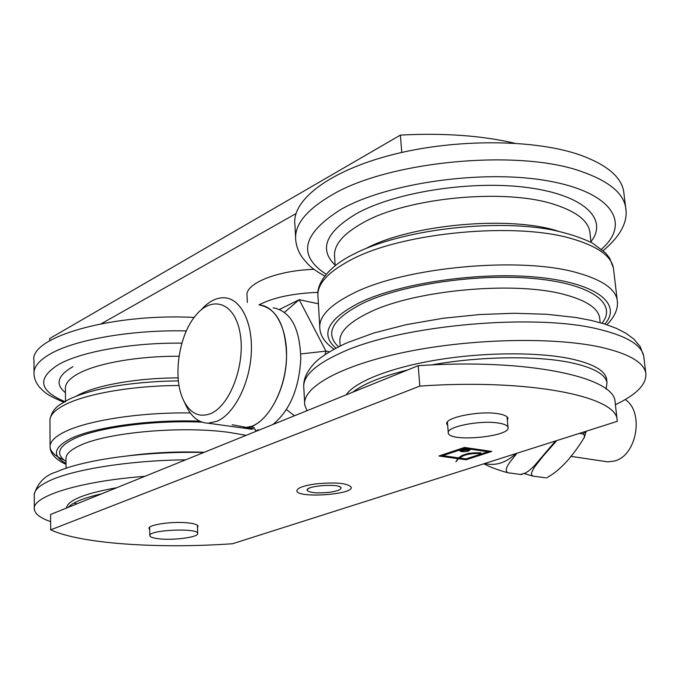 <?xml version="1.0" encoding="UTF-8"?>
<svg xmlns="http://www.w3.org/2000/svg" width="680" height="680" viewBox="0 0 680 680"><rect width="100%" height="100%" fill="white"/><g stroke="black" fill="none" stroke-linecap="round" stroke-linejoin="round"><path stroke-width="1.02" d="M514.598 143.191C481.142 135.499 443.079 132.804 400.401 135.107L49.674 338.555L49.683 340.774M101.354 323.714L295.987 213.605M400.401 135.107L401.744 152.464M158.27 538.721C172.822 540.677 198.994 537.208 197.684 533.46C198.262 527.595 147.798 529.941 149.829 535.712C150.161 537.056 152.975 538.058 158.27 538.721M498.108 423.002C479.817 420.01 445.876 426.904 448.298 432.947C448.74 442.527 510.901 436.815 508.037 427.431C507.552 425.399 504.237 423.929 498.108 423.002M469.642 449.735L461.414 450.925L460.088 450.534M461.473 451.622L459.892 450.925C462.961 449.131 466.302 448.834 469.897 450.041C468.775 451.308 465.962 451.835 461.473 451.622M480.752 453.671C474.249 453.152 468.537 453.806 463.598 455.634L459.34 457.988L466.012 458.923L487.993 451.758L464.61 448.366L442.671 455.677L458.609 457.895L462.026 455.456L468.715 453.305L480.828 452.778L480.752 453.671L480.692 452.982C474.19 452.455 468.477 453.118 463.539 454.945L459.485 457.173M459.34 457.988L459.281 457.325M487.993 451.758L487.934 451.069L464.55 447.661L442.62 454.988L442.671 455.677M464.61 448.366L464.55 447.661M464.491 447.457L491.776 451.435L466.123 459.773L458.379 458.702L455.889 461.848L457.835 458.626L438.906 456.008L464.491 447.457M457.835 458.626L457.776 457.938L440.351 455.523M458.379 458.702L458.32 458.014L457.818 458.43M466.123 459.773L466.063 459.085L458.32 458.014M490.263 451.214L466.063 459.085M419.798 386.096C529.125 378.488 616.071 396.312 617.108 419.56L617.321 421.32L232.602 543.728C160.097 548.921 81.226 543.983 50.677 529.856L419.798 386.096L418.225 365.687L50.592 514.488L50.677 529.856M447.695 425.51L446.785 424.005C444.193 417.512 480.539 410.286 498.831 413.839C504.466 414.851 507.518 416.347 507.969 418.336L507.373 420.317M149.677 529.431L149.031 528.479C147.688 524.875 171.403 521.262 186.906 522.775C193.902 523.438 197.625 524.577 198.058 526.201L197.481 527.391M615.238 403.172L615.017 401.336C613.844 377.06 527.102 358.148 418.225 365.687M625.251 399.525C644.521 412.131 636.735 455.991 614.337 461.048L607.673 461.856L603.985 461.304M210.664 413.593C199.342 417.834 190.366 413.559 183.744 400.775C172.584 379.125 178.228 336.906 194.93 316.438C211.471 294.703 234.753 301.954 240.057 333.013C245.786 363.774 230.248 405.688 210.664 413.593M186.124 405.798L186.566 406.733C191.913 417.392 199.095 422.883 208.139 423.19L216.894 421.302C233.971 414.256 249.526 384.208 251.26 353.685C253.138 323.119 240.983 298.716 224.647 297.78C216.469 297.398 208.607 301.461 201.05 309.969M251.974 426.232C269.246 419.381 284.818 389.963 286.407 360C288.15 329.995 275.723 305.949 259.156 304.921C276.599 308.168 285.727 325.269 286.552 356.209C286.425 392.861 263.695 429.394 243.117 428.043L251.974 426.232M237.924 427.32L252.093 429.293M522.01 474.402L520.565 474.453L525.512 473L528.615 470.968L533.808 466.429L555.509 440.988M516.962 453.254C511.938 459.91 502.605 469.175 507.85 472.753C498.142 470.118 490.127 467.135 483.812 463.794M520.565 474.453L507.85 472.753M546.762 477.734L546.966 477.675C563.95 468.171 575.781 450.95 584.256 437.639L584.384 435.038L582.964 433.976L586.101 431.256M556.759 440.589L542.7 456.603L534.242 467.415L531.641 472.54L531.488 474.827L533.086 476.127L524.288 473.612M545.411 477.776L533.086 476.127M582.964 433.976L579.402 433.381M273.164 307.81C290.7 311.091 299.905 328.091 300.798 358.802C299.089 388.722 289.774 410.626 272.858 424.524M259.548 429.913L257.312 430.015M318.401 303.798L299.2 299.685L279.599 309.4M329.451 351.781L325.958 351.118L299.2 299.685L284.521 312.298M325.006 354.637L325.958 351.118L300.773 353.949M286.45 409.513L294.44 415.786M255.561 429.769L256.207 431.264M255.229 429.726L255.977 431.358M315.546 483.922C335.75 482.01 347.65 483.114 351.254 487.245C353.575 494.717 296.947 498.474 296.863 490.841C297.16 488.002 303.39 485.698 315.546 483.922M307.079 490.152L307.088 490.229C309.417 492.813 316.82 493.51 329.29 492.32C336.762 491.258 340.697 489.838 341.079 488.062M329.29 492.329C316.82 493.519 309.425 492.821 307.088 490.229C305.464 485.588 341.25 483.225 341.071 487.985C340.833 489.787 336.906 491.24 329.29 492.329M317.968 292.366C292.935 293.344 273.267 297.517 258.952 304.878M314.032 269.331C276.845 270.453 244.63 283.781 247.044 295.902L247.333 302.473M431.536 364.939C479.935 356.159 538.067 355.47 571.914 362.89C593.623 367.736 605.319 374.306 607.01 382.619L606.135 389.002M352.699 392.207C363.426 383.868 381.786 376.431 407.779 369.911M346.137 394.868C354.934 381.743 390.277 367.582 437.563 359.839C484.823 352.104 538.764 351.9 571.489 358.955C593.189 363.859 604.885 370.49 606.586 378.87L606.747 380.315M306.977 410.72L304.759 405C301.707 387.515 340.57 365.236 406.784 351.806C472.838 338.351 555.832 336.821 602.395 347.565C629.238 353.982 643.688 362.431 645.762 372.929C647.045 383.877 636.931 394.468 615.4 404.719M295.587 237.26L294.907 224.68C291.567 200.456 328.576 171.113 391.96 154.819C455.192 138.482 535.041 138.983 580.516 155.15C606.747 164.764 621.137 176.826 623.679 191.335L623.994 193.851M68.263 507.339C72.777 502.392 83.921 497.879 101.694 493.808M66.377 508.096C67.796 500.259 84.592 493.459 116.773 487.704M50.634 521.654C40.452 518.083 35.011 513.978 34.323 509.337C31.39 496.562 78.982 481.321 144.891 476.323M34.026 372.232L34 360.935C28.458 337.425 111.673 313.098 194.166 317.433M463.598 455.634L463.539 454.945M466.335 449.233L467.729 451.239M484.755 463.496C495.482 466.174 505.886 462.859 515.967 453.568M557.762 231.047C508.929 215.339 410.423 224.476 365.653 248.65M335.163 265.769L334.62 257.108C333.26 245.386 342.933 233.818 363.655 222.394C408.043 197.319 506.183 188.105 554.923 204.646C576.207 211.599 587.843 220.583 589.823 231.6L590.036 233.486M319.719 326.332L318.01 297.032C316.489 284.648 327.445 272.28 350.88 259.913C402.075 232.169 518.049 221.374 574.2 239.411C598.213 246.798 611.286 256.317 613.419 267.962L613.658 269.977M617.414 302.183L617.168 299.82C615.102 288.813 602.021 279.863 577.915 272.977C521.534 256.156 404.702 266.909 353.073 293.42C329.443 305.235 318.368 316.99 319.863 328.686C320.458 336.039 325.159 342.865 333.94 349.18M340.153 345.958L339.94 342.533C338.657 332.435 348.611 322.32 369.809 312.188C415.216 289.977 515.287 280.832 564.578 294.584C586.109 300.365 597.779 307.998 599.598 317.492L599.785 319.124M601.995 323.212C617.567 304.13 592.501 284.24 535.883 278.724C479.502 273.079 402.645 284.24 363.035 303.178C332.401 318.801 324.224 333.336 338.504 346.783M335.886 348.126C319.821 334.195 327.828 318.979 359.89 302.49C400.911 282.786 481.168 271.269 539.308 277.414C597.712 283.424 622.293 304.368 604.843 324.079M304.631 402.679L303.841 388.238C302.226 376.686 314.619 364.879 341.028 352.809C399.865 325.091 536.358 312.732 600.355 329.63C627.138 336.353 641.588 345.159 643.713 356.039L643.943 357.935M335.121 265.124C318.572 249.058 325.865 231.803 356.991 213.358C396.346 191.675 473.501 179.894 529.185 187.782C585.123 195.508 608.379 219.657 590.971 241.706M326.23 274.295C297.109 255.4 302.166 233.674 341.402 209.134C388.305 182.639 484.738 169.175 548.803 181.042C613.241 192.661 630.946 223.762 601.494 249.144M324.793 276.089C310.582 267.988 308.83 265.31 302.404 257.661C298.639 252.331 296.429 246.576 295.766 240.388C293.998 225.335 305.813 210.332 331.211 195.373C387.787 160.999 519.605 148.461 582.42 171.87C608.702 181.22 623.101 192.984 625.608 207.145L625.932 210.086M178.109 377.901C138.261 377.893 97.605 384.94 78.837 394.765L76.084 396.262M65.501 401.132L65.399 388.883C64.999 383.613 69.394 378.479 78.599 373.49C97.529 363.171 138.873 355.929 179.027 356.269M50.073 445.961L49.946 421.209C49.487 415.659 54.425 410.21 64.761 404.855C86.054 393.745 132.94 385.628 179.027 385.509M190.281 412.955C141.041 412.173 87.941 420.317 64.983 431.74C54.587 436.84 49.623 442.008 50.082 447.244C50.685 452.013 55.386 456.305 64.192 460.113M66.053 468.265L65.977 459.102C65.578 454.597 70.048 450.143 79.39 445.748C106.581 432.293 182.758 425.578 230.154 432.556L246.126 435.344M202.028 422.17C153.841 419.909 96.968 427.49 73.627 438.931C57.978 446.794 55.437 454.283 66.002 461.414M254.915 429.037L232.152 424.719M66.019 463.403C51.867 455.719 53.456 447.448 70.771 438.583C94.214 427.074 150.705 419.288 199.673 421.183M250.495 426.793L254.277 427.644M128.928 455.71C153.706 452.472 178.806 451.333 204.246 452.293M34.314 508.087L34.289 495.627C33.779 490.484 39.27 485.333 50.77 480.173C75.37 469.021 131.401 460.36 185.631 459.833M77.035 503.787L73.916 503.106M65.433 392.7C55.003 384.26 57.494 375.572 72.922 366.656M65.509 401.872C38.87 390.873 36.618 378.386 58.743 364.421C81.413 351.56 132.549 342.507 181.892 343.162M63.691 402.177C45.467 394.476 44.837 392.232 39.992 387.702C36.261 383.469 34.272 378.879 34.026 373.949C33.524 367.157 38.879 360.527 50.099 354.05C74.783 339.592 132.107 329.596 186.354 330.922M149.625 527.281L149.829 535.525M197.412 525.258L197.684 533.46M447.406 422.017L448.273 432.616M507.05 416.823L508.037 427.431M617.108 419.56L615.017 401.336M570.682 456.305L607.673 461.856M183.744 400.775L186.566 406.733M208.139 423.19L243.117 428.043M522.215 474.342L521.628 474.512M586.177 431.23L584.264 437.639M546.958 477.675L546.406 477.836M309.128 488.223L307.538 489.226M339.167 486.514L340.306 487.05M591.048 242.335L590.087 233.954M317.883 293.955C317.288 283.688 327.964 266.56 354.076 253.963C400.197 230.052 492.346 218.56 551.616 229.806C567.732 233.206 581.366 237.643 592.51 243.125L605.565 252.917L609.705 258.23L613.419 267.962L617.168 299.82C618.579 307.938 615.162 316.251 606.925 324.76M600.193 322.694L599.87 319.923M607.01 382.619L606.586 378.87M645.762 372.929L643.713 356.039L640.22 346.655L634.006 339.226L626.178 333.404L616.531 328.423L604.8 324.071L591.167 320.416L575.679 317.466L546.626 314.271L514.114 313.267L479.596 314.543L443.02 318.282L406.487 324.615L373.847 332.988L346.715 342.916C329.35 351.084 317.993 358.522 312.639 365.236C306.705 372.232 303.739 378.93 303.739 385.313M623.679 191.335L625.608 207.145C628.371 221.17 620.908 235.671 603.228 250.631M49.955 419.628C51.238 412.973 54.706 407.873 60.367 404.337L68.034 399.806C77.945 394.901 91.197 390.796 107.78 387.498C121.057 384.642 151.368 380.936 178.389 380.936M50.082 447.244C50.609 457.019 61.931 462.468 66.028 464.304M34.306 494.181C37.859 482.579 45.262 475.159 56.491 471.912C82.951 459.994 142.953 451.112 203.83 452.463"/></g></svg>
